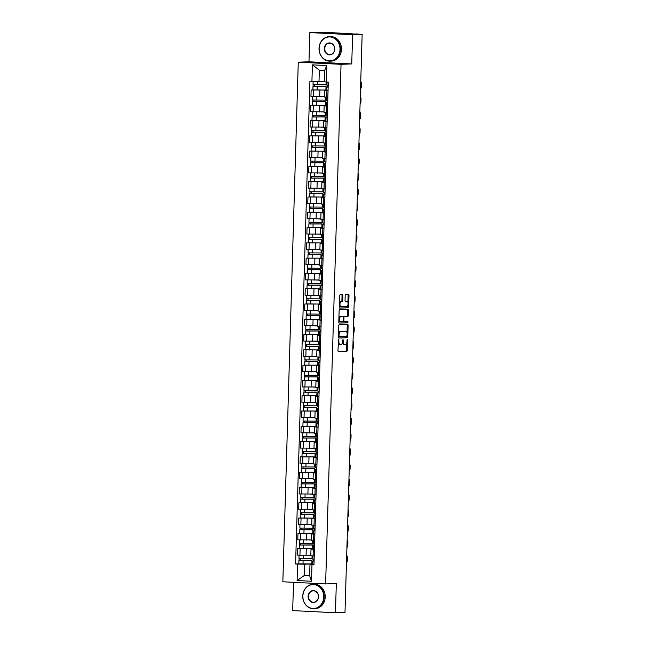 <?xml version="1.0" encoding="UTF-8"?>
<svg xmlns="http://www.w3.org/2000/svg" width="645" height="645" viewBox="0 0 645 645"><rect width="100%" height="100%" fill="white"/><g stroke="black" fill="none" stroke-linecap="round" stroke-linejoin="round"><path stroke-width="0.97" d="M338.609 339.601L337.956 350.501A0.959 0.468 92.9 0 0 338.375 351.452L346.873 351.146A0.959 0.468 92.9 0 0 347.373 350.171L347.671 339.947L347.381 339.286L347.018 339.971L346.978 341.294A3.08 1.5 92.9 0 1 345.373 344.43L344.672 344.454A3.08 1.5 92.9 0 1 344.607 344.454A3.08 1.5 92.9 0 1 343.253 341.431L342.995 339.439L342.6 341.447A3.08 1.5 92.9 0 1 340.995 344.583L340.294 344.607A3.08 1.5 92.9 0 1 340.229 344.607A3.08 1.5 92.9 0 1 338.875 341.584L338.609 339.601M342.898 295.7A0.959 0.468 92.9 0 0 342.471 294.757A0.959 0.468 92.9 0 0 342.455 294.757L340.076 294.838A0.959 0.468 92.9 0 0 339.576 295.821L339.238 307.165A0.959 0.468 92.9 0 0 339.665 308.117L348.155 307.81A0.959 0.468 92.9 0 0 348.655 306.835L348.993 295.483A0.959 0.468 92.9 0 0 348.574 294.539A0.959 0.468 92.9 0 0 348.55 294.539L345.68 294.636A0.959 0.468 92.9 0 0 345.18 295.62L345.035 300.473A0.959 0.468 92.9 0 0 345.454 301.425A0.959 0.468 92.9 0 0 345.478 301.425L346.905 301.368A2.58 1.258 92.9 0 1 346.954 301.368A2.58 1.258 92.9 0 1 348.082 303.956A2.58 1.258 92.9 0 1 346.752 306.52L341.173 306.714A2.58 1.258 92.9 0 1 341.116 306.714A2.58 1.258 92.9 0 1 339.988 304.134A2.58 1.258 92.9 0 1 341.326 301.57L342.253 301.538A0.959 0.468 92.9 0 0 342.753 300.554L342.898 295.7L342.043 295.66A0.959 0.468 92.9 0 0 341.777 294.781M341.044 64.323L351.735 63.936L352.605 34.733L362.151 34.395L344.994 612.411L335.448 612.75L336.319 583.548L325.62 583.927L341.044 64.323L298.272 62.178L282.849 581.782L325.62 583.927M339.189 324.757A0.959 0.468 92.9 0 0 338.69 325.733L338.351 337.085A0.959 0.468 92.9 0 0 338.778 338.028L347.268 337.73A0.959 0.468 92.9 0 0 347.768 336.746L348.106 325.403A0.959 0.468 92.9 0 0 347.679 324.451A0.959 0.468 92.9 0 0 347.663 324.451L339.189 324.757M338.794 322.129L339.133 310.777A0.959 0.468 92.9 0 1 339.633 309.793L348.106 309.495A0.959 0.468 92.9 0 1 348.131 309.495A0.959 0.468 92.9 0 1 348.55 310.439L348.405 315.3A0.959 0.468 92.9 0 1 347.905 316.276L344.47 316.397A0.959 0.468 92.9 0 0 343.97 317.38L343.874 320.597A0.959 0.468 92.9 0 0 344.293 321.549A0.959 0.468 92.9 0 0 344.317 321.549L347.897 321.42L347.857 322.766L339.238 323.072A0.959 0.468 92.9 0 0 339.238 323.072A0.959 0.468 92.9 0 1 338.794 322.129M352.605 34.733L309.834 32.589L331.111 32.629L356.314 34.104M293.523 582.314L292.677 610.605L335.448 612.75M309.834 32.589L308.971 61.791L298.272 62.178M362.151 34.395L356.314 33.935M314.438 549.476L311.003 549.209L310.809 555.676L314.244 555.942M312.107 548.669L300.135 548.758L299.941 555.224L310.825 555.176M299.941 555.224L297.337 555.095L297.53 548.629L299.304 548.564M311.003 549.209L313.212 549.08M300.135 548.758L297.53 548.629M314.889 534.189L311.454 533.915L311.269 540.389L314.695 540.655M299.756 533.278L297.982 533.342L297.788 539.809L311.245 539.889M311.454 533.915L313.672 533.794M312.559 533.383L297.982 533.342M315.341 518.894L311.914 518.628L311.72 525.095L315.147 525.369M300.215 517.983L298.433 518.048L298.24 524.522L311.704 524.603M311.914 518.628L314.123 518.507M313.01 518.096L298.433 518.048M315.792 503.608L312.365 503.342L312.172 509.808L315.607 510.082M300.667 502.697L298.885 502.761L298.7 509.228L312.156 509.316M312.365 503.342L314.575 503.221M313.47 502.802L298.885 502.761M316.252 488.321L312.817 488.055L312.623 494.522L316.058 494.788M301.118 487.41L299.344 487.475L299.151 493.941L312.64 494.022M312.817 488.055L315.026 487.934M313.922 487.515L299.344 487.475M316.703 473.035L313.276 472.761L313.083 479.235L316.51 479.501M301.578 472.124L299.796 472.188L299.603 478.654L313.059 478.735M313.276 472.761L315.486 472.64M314.373 472.229L299.796 472.188M317.155 457.748L313.728 457.474L313.534 463.94L316.961 464.215M302.029 456.837L300.248 456.894L300.054 463.368L313.518 463.449M313.728 457.474L315.937 457.353M314.833 456.942L300.248 456.894M317.614 442.454L314.18 442.188L313.986 448.654L317.421 448.928M302.481 441.543L300.707 441.607L300.514 448.073L313.97 448.162M314.18 442.188L316.389 442.067M315.284 441.648L300.707 441.607M318.066 427.167L314.631 426.901L314.446 433.367L317.872 433.634M302.932 426.256L301.159 426.321L300.965 432.787L314.454 432.868M314.631 426.901L316.848 426.78M315.736 426.361L301.159 426.321M318.517 411.881L315.091 411.615L314.897 418.081L318.324 418.347M303.392 410.97L301.61 411.034L301.417 417.5L314.873 417.581M315.091 411.615L317.3 411.486M316.187 411.075L301.61 411.034M318.969 396.594L315.542 396.32L315.349 402.794L318.783 403.061M303.843 395.683L302.062 395.748L301.876 402.214L315.332 402.295M315.542 396.32L317.751 396.199M316.647 395.788L302.062 395.748M319.428 381.3L315.994 381.034L315.8 387.5L319.235 387.774M318.219 380.477L302.521 380.453L302.328 386.927L315.784 387.008M315.994 381.034L318.203 380.913M317.098 380.502L302.521 380.453M319.88 366.013L316.445 365.747L316.26 372.213L319.686 372.488M304.746 365.102L302.973 365.167L302.779 371.633L316.268 371.714M316.445 365.747L318.662 365.626M317.55 365.207L302.973 365.167M320.331 350.727L316.905 350.461L316.711 356.927L320.138 357.193M305.206 349.816L303.424 349.88L303.231 356.346L316.695 356.427M316.905 350.461L319.114 350.34M318.009 349.921L303.424 349.88M320.783 335.44L317.356 335.166L317.163 341.64L320.597 341.906M305.657 334.529L303.876 334.594L303.69 341.06L317.147 341.141M317.356 335.166L319.565 335.045M318.461 334.634L303.876 334.594M321.242 320.154L317.808 319.88L317.614 326.346L321.049 326.62M320.033 319.323L304.335 319.299L304.142 325.773L317.598 325.854M317.808 319.88L320.017 319.759M318.912 319.348L304.335 319.299M321.694 304.859L318.267 304.593L318.074 311.059L321.5 311.333M306.569 303.948L304.787 304.013L304.593 310.479L318.05 310.567M318.267 304.593L320.476 304.472M319.364 304.053L304.787 304.013M322.145 289.573L318.719 289.307L318.525 295.773L321.952 296.039M307.02 288.662L305.238 288.726L305.053 295.192L318.509 295.273M318.719 289.307L320.928 289.186M319.823 288.767L305.238 288.726M322.605 274.286L319.17 274.02L318.977 280.486L322.411 280.752M307.471 273.375L305.698 273.44L305.504 279.906L318.961 279.986M319.17 274.02L321.379 273.891M320.275 273.48L305.698 273.44M323.056 259L319.622 258.726L319.436 265.2L322.863 265.466M321.847 258.169L306.149 258.153L305.956 264.619L319.412 264.7M319.622 258.726L321.839 258.605M320.726 258.194L306.149 258.153M323.508 243.705L320.081 243.439L319.888 249.905L323.314 250.179M308.383 242.794L306.601 242.859L306.407 249.333L319.872 249.413M320.081 243.439L322.29 243.318M321.178 242.907L306.601 242.859M323.959 228.419L320.533 228.153L320.339 234.619L323.774 234.893M308.834 227.508L307.052 227.572L306.867 234.038L320.323 234.127M320.533 228.153L322.742 228.032M321.637 227.612L307.052 227.572M324.419 213.132L320.984 212.866L320.791 219.332L324.225 219.598M309.286 212.221L307.512 212.286L307.318 218.752L320.775 218.832M320.984 212.866L323.193 212.745M322.089 212.326L307.512 212.286M324.87 197.846L321.444 197.572L321.25 204.046L324.677 204.312M309.745 196.935L307.963 196.999L307.77 203.465L321.226 203.546M321.444 197.572L323.653 197.451M322.54 197.039L307.963 196.999M325.322 182.559L321.895 182.285L321.702 188.751L325.128 189.025M310.197 181.648L308.415 181.705L308.221 188.179L321.686 188.259M321.895 182.285L324.104 182.164M323 181.753L308.415 181.705M325.781 167.265L322.347 166.999L322.153 173.465L325.588 173.739M310.648 166.354L308.874 166.418L308.681 172.884L322.137 172.973M322.347 166.999L324.556 166.878M323.451 166.458L308.874 166.418M326.233 151.978L322.798 151.712L322.613 158.178L326.039 158.444M311.1 151.067L309.326 151.132L309.132 157.598L322.589 157.678M322.798 151.712L325.016 151.591M323.903 151.172L309.326 151.132M326.684 136.692L323.258 136.426L323.064 142.892L326.491 143.158M311.559 135.781L309.777 135.845L309.584 142.311L323.04 142.392M323.258 136.426L325.467 136.297M324.354 135.885L309.777 135.845M327.136 121.405L323.709 121.131L323.516 127.605L326.95 127.871M312.011 120.494L310.229 120.559L310.043 127.025L323.5 127.105M323.709 121.131L325.918 121.01M324.814 120.599L310.229 120.559M327.596 106.111L324.161 105.845L323.967 112.311L327.402 112.585M312.462 105.2L310.688 105.264L310.495 111.738L323.951 111.819M324.161 105.845L326.37 105.724M325.265 105.312L310.688 105.264M328.047 90.824L324.612 90.558L324.427 97.024L327.853 97.298M312.922 89.913L311.14 89.977L310.946 96.444L324.403 96.532M324.612 90.558L326.83 90.437M325.717 90.018L311.14 89.977M311.656 563.956L304.674 564.206L304.335 575.477L309.64 575.743L309.979 564.472L312.761 564.375M309.656 575.284L304.335 575.477L297.111 580.532L297.595 564.069L304.674 564.206M309.979 564.472L311.97 564.786L311.479 581.258L297.111 580.532M311.922 81.31L312.414 64.847L326.781 65.564L326.297 82.036L324.306 81.713L324.637 70.442L319.331 70.176L319.001 81.447L309.914 81.214L295.587 563.972L297.595 564.069M311.97 564.786L313.978 564.891L328.305 82.133L326.297 82.036M351.735 63.936L308.971 61.791M319.001 81.447L324.314 81.262M298.853 563.851L295.587 563.972M314.067 560.852L314.115 559.457M314.526 545.565L314.567 544.162M314.978 530.279L315.018 528.876M315.453 515.258L314.22 515.137L315.461 514.984L315.469 513.589L314.341 513.452M315.889 499.698L315.929 498.303M316.34 484.411L316.381 483.008M316.792 469.125L316.832 467.722M317.267 454.104L316.034 453.991L317.276 453.83L317.292 452.435L316.163 452.306M317.703 438.552L317.743 437.149M318.154 423.257L318.195 421.862M318.606 407.971L318.646 406.568M319.082 392.95L317.848 392.837L319.09 392.676L319.106 391.281L317.977 391.152M319.517 377.398L319.557 375.995M319.968 362.103L320.009 360.708M320.42 346.817L320.468 345.414M320.896 331.796L319.67 331.683L320.904 331.53L320.92 330.127L319.791 329.998M321.331 316.244L321.371 314.841M321.782 300.957L321.823 299.554M322.234 285.662L322.282 284.268L321.154 284.131M322.71 270.642L321.484 270.529L322.718 270.376L322.734 268.973L321.605 268.844M323.145 255.089L323.185 253.687M323.596 239.803L323.637 238.4M324.072 224.774L322.847 224.662L324.08 224.508L324.096 223.114L322.968 222.977M324.524 209.488L323.298 209.375L324.532 209.222L324.548 207.819L323.419 207.69M324.959 193.935L324.999 192.533M325.411 178.649L325.459 177.246M325.886 163.628L324.661 163.508L325.894 163.354L325.91 161.959L324.782 161.822M326.338 148.334L325.112 148.221L326.346 148.068L326.362 146.673L325.233 146.536M326.773 132.781L326.813 131.378M327.233 117.495L327.273 116.092M327.7 102.474L326.475 102.353L327.708 102.2L327.725 100.805L326.596 100.668M328.152 87.18L326.926 87.067L328.16 86.914L328.176 85.519L327.047 85.382M311.479 581.258L309.64 575.743M324.637 70.442L326.781 65.564M319.331 70.176L312.414 64.847M338.173 343.059A3.08 1.5 92.9 0 0 339.375 344.567A3.08 1.5 92.9 0 0 339.439 344.567L340.165 344.599M342.471 342.511A3.08 1.5 92.9 0 0 343.753 344.406A3.08 1.5 92.9 0 0 343.817 344.406L344.543 344.446M338.214 351.38L346.018 351.106A0.959 0.468 92.9 0 0 346.518 350.13L346.728 342.826M347.026 332.804L347.252 325.354A0.959 0.468 92.9 0 0 346.986 324.475M338.617 337.964L346.413 337.69A0.959 0.468 92.9 0 0 346.913 336.706L346.921 336.343M339.044 336.005L339.334 336.666L346.792 336.4L347.179 334.32A3.08 1.5 92.9 0 0 345.833 331.296A3.08 1.5 92.9 0 0 345.768 331.296L340.681 331.474A3.08 1.5 92.9 0 0 339.085 334.61L339.044 336.005L338.383 335.972M338.367 336.569L339.326 336.666M345.035 331.256A3.08 1.5 92.9 0 0 344.978 331.256A3.08 1.5 92.9 0 0 344.914 331.256L345.768 331.296M338.472 333.03A3.08 1.5 92.9 0 1 339.826 331.433L344.914 331.256M343.213 316.784A0.959 0.468 92.9 0 1 343.616 316.356L347.05 316.235A0.959 0.468 92.9 0 0 347.55 315.252L347.695 310.398A0.959 0.468 92.9 0 0 347.429 309.519M343.116 321.178A0.959 0.468 92.9 0 0 343.438 321.5A0.959 0.468 92.9 0 0 343.463 321.5L344.277 321.541M339.06 323.008L347.002 322.726L347.187 321.444M340.899 316.526A2.58 1.258 92.9 0 0 339.568 319.09A2.58 1.258 92.9 0 0 340.697 321.67A2.58 1.258 92.9 0 0 340.745 321.67L342.713 321.605A0.959 0.468 92.9 0 0 343.213 320.621L343.309 317.405A0.959 0.468 92.9 0 0 342.89 316.453A0.959 0.468 92.9 0 0 342.866 316.453L340.044 316.485A2.58 1.258 92.9 0 0 338.923 317.792M338.851 320.404A2.58 1.258 92.9 0 0 339.842 321.629A2.58 1.258 92.9 0 0 339.891 321.629L340.641 321.67M342.89 316.453L342.035 316.413A0.959 0.468 92.9 0 0 342.035 316.413A0.959 0.468 92.9 0 0 342.011 316.413L342.866 316.453M340.044 316.485L342.011 316.413M339.367 302.755A2.58 1.258 92.9 0 1 340.463 301.529L341.399 301.489A0.959 0.468 92.9 0 0 341.898 300.514L342.043 295.66M339.286 305.52A2.58 1.258 92.9 0 0 340.262 306.673A2.58 1.258 92.9 0 0 340.318 306.673L341.068 306.714M346.155 301.336A2.58 1.258 92.9 0 0 346.099 301.328A2.58 1.258 92.9 0 0 346.043 301.328L346.905 301.368M345.301 301.352L346.043 301.328M347.929 302.521L348.139 295.442A0.959 0.468 92.9 0 0 347.873 294.563M339.504 308.044L347.3 307.77A0.959 0.468 92.9 0 0 347.8 306.794L347.849 305.295M312.93 558.747L298.966 558.643L299.07 555.184M310.825 555.24L308.423 555.264M312.011 560.344L300.191 560.344L300.393 558.764M312.019 560.215L298.917 560.303L299.28 558.691M312.777 563.94L298.812 563.835L298.917 560.303M300.344 560.368L299.232 560.271M346.462 562.843A2.943 2.177 94 0 0 347.341 560.553L347.429 557.707A2.943 2.177 94 0 0 346.688 555.426M314.099 560.852L312.857 561.005L314.091 561.118M312.833 564.512L313.986 564.649M312.986 559.32L314.139 559.457M313.381 543.453L299.425 543.356L299.522 539.897M311.277 539.954L308.874 539.97M312.462 545.057L300.651 545.057L300.844 543.477M312.47 544.928L299.369 545.017L299.731 543.404M313.228 548.653L299.264 548.548L299.369 545.017M300.796 545.081L299.683 544.985M313.833 528.166L299.877 528.062L299.981 524.603M311.728 524.667L309.334 524.683M312.922 529.763L301.102 529.771L301.296 528.191M312.922 529.642L299.828 529.73L300.183 528.118M313.68 533.359L299.723 533.262L299.828 529.73M301.247 529.795L300.143 529.698M346.921 547.557A2.943 2.177 94 0 0 347.8 545.267L347.881 542.421A2.943 2.177 94 0 0 347.139 540.139M314.55 545.565L313.317 545.718L314.542 545.831M313.285 549.226L314.438 549.363M313.438 544.033L314.591 544.162M347.373 532.262A2.943 2.177 94 0 0 348.252 529.972L348.332 527.134A2.943 2.177 94 0 0 347.591 524.845M315.002 530.271L313.768 530.432L314.994 530.545M313.736 533.939L314.889 534.068M313.889 528.747L315.042 528.876M323.75 597.052A11.973 10.441 -92 0 0 313.672 584.572A11.973 10.441 -92 0 0 302.884 596.004A11.973 10.441 -92 0 0 312.962 608.485A11.973 10.441 -92 0 0 323.75 597.052M302.771 595.988A12.263 10.699 88 0 1 313.027 584.265A12.263 10.699 88 0 1 324.153 597.06A12.263 10.699 88 0 1 313.897 608.783A12.263 10.699 88 0 1 302.771 595.988M318.533 596.794A5.982 5.216 88 0 1 313.139 602.511A5.982 5.216 88 0 1 308.1 596.27A5.982 5.216 88 0 1 313.494 590.554A5.982 5.216 88 0 1 318.533 596.794M308.495 596.278A5.692 4.966 -92 0 0 313.663 602.212A5.692 4.966 -92 0 0 318.42 596.77A5.692 4.966 -92 0 0 313.26 590.836A5.692 4.966 -92 0 0 308.495 596.278M313.027 584.265L314.083 584.233A12.263 10.699 88 0 1 325.209 597.02A12.263 10.699 88 0 1 314.954 608.743L313.897 608.783M340.004 49.415A11.973 10.441 -92 0 0 329.926 36.942A11.973 10.441 -92 0 0 319.138 48.375A11.973 10.441 -92 0 0 329.216 60.848A11.973 10.441 -92 0 0 340.004 49.415M319.025 48.351A12.263 10.699 88 0 1 329.281 36.636A12.263 10.699 88 0 1 340.407 49.423A12.263 10.699 88 0 1 330.151 61.146A12.263 10.699 88 0 1 319.025 48.351M334.787 49.157A5.982 5.216 88 0 1 329.393 54.873A5.982 5.216 88 0 1 324.354 48.633A5.982 5.216 88 0 1 329.748 42.917A5.982 5.216 88 0 1 334.787 49.157M324.749 48.641A5.692 4.966 -92 0 0 329.918 54.575A5.692 4.966 -92 0 0 334.674 49.141A5.692 4.966 -92 0 0 329.514 43.207A5.692 4.966 -92 0 0 324.749 48.641M329.281 36.636L330.329 36.596A12.263 10.699 88 0 1 341.463 49.391A12.263 10.699 88 0 1 331.208 61.106L330.151 61.146M314.292 512.88L300.328 512.775L300.433 509.316M312.188 509.381L309.785 509.397M313.373 514.476L301.554 514.476L301.755 512.896M313.373 514.347L300.28 514.444L300.643 512.831M314.131 518.072L300.175 517.967L300.28 514.444M301.707 514.508L300.594 514.404M314.744 497.593L300.78 497.488L300.884 494.03M312.64 494.094L310.237 494.11M313.825 499.19L302.005 499.19L302.207 497.609M313.833 499.061L300.731 499.157L301.094 497.537M314.591 502.786L300.626 502.681L300.731 499.157M302.158 499.214L301.046 499.117M315.195 482.299L301.239 482.202L301.336 478.743M313.091 478.8L310.688 478.824M314.276 483.903L302.465 483.903L302.658 482.323M314.284 483.774L301.191 483.863L301.546 482.25M315.042 487.499L301.086 487.394L301.191 483.863M302.61 483.927L301.497 483.831M347.824 516.976A2.943 2.177 94 0 0 348.703 514.686L348.792 511.848A2.943 2.177 94 0 0 348.05 509.558M314.188 518.653L315.349 518.782M348.284 501.689A2.943 2.177 94 0 0 349.155 499.399L349.243 496.553A2.943 2.177 94 0 0 348.502 494.272M315.913 499.698L314.679 499.851L315.905 499.964M314.647 503.358L315.8 503.495M314.8 498.166L315.953 498.303M348.735 486.403A2.943 2.177 94 0 0 349.614 484.113L349.695 481.267A2.943 2.177 94 0 0 348.953 478.985M316.364 484.411L315.131 484.564L316.356 484.677M315.099 488.072L316.252 488.209M315.252 482.879L316.405 483.016M315.647 467.012L301.691 466.907L301.796 463.449M313.551 463.513L311.148 463.529M314.736 468.617L302.916 468.617L303.11 467.036M314.736 468.488L301.642 468.576L301.997 466.964M315.494 472.204L301.538 472.108L301.642 468.576M303.061 468.641L301.957 468.544M349.187 471.116A2.943 2.177 94 0 0 350.066 468.818L350.146 465.98A2.943 2.177 94 0 0 349.405 463.699M316.816 469.125L315.582 469.278L316.808 469.391M315.55 472.785L316.703 472.922M315.703 467.593L316.864 467.722M316.106 451.726L302.142 451.621L302.247 448.162M314.002 448.227L311.6 448.243M315.187 453.322L303.368 453.33L303.569 451.75M315.187 453.193L302.094 453.29L302.457 451.677M315.953 456.918L301.989 456.813L302.094 453.29M303.521 453.354L302.408 453.258M349.638 455.822A2.943 2.177 94 0 0 350.517 453.532L350.606 450.694A2.943 2.177 94 0 0 349.864 448.404M316.002 457.499L317.163 457.628M316.558 436.439L302.602 436.334L302.699 432.876M314.454 432.94L312.051 432.956M315.639 438.036L303.827 438.036L304.021 436.455M315.647 437.907L302.545 438.003L302.908 436.391M316.405 441.632L302.44 441.527L302.545 438.003M303.972 438.068L302.86 437.963M350.098 440.535A2.943 2.177 94 0 0 350.977 438.245L351.057 435.407A2.943 2.177 94 0 0 350.316 433.118M317.727 438.544L316.493 438.697L317.719 438.818M316.461 442.212L317.614 442.341M316.614 437.012L317.767 437.149M317.009 421.153L303.053 421.048L303.158 417.589M314.905 417.646L312.511 417.67M316.098 422.749L304.279 422.749L304.472 421.169M316.098 422.62L303.005 422.709L303.36 421.096M316.856 426.345L302.9 426.24L303.005 422.709M304.424 422.773L303.319 422.677M350.549 425.249A2.943 2.177 94 0 0 351.428 422.959L351.509 420.113A2.943 2.177 94 0 0 350.767 417.831M318.178 423.257L316.945 423.41L318.17 423.523M316.913 426.917L318.066 427.054M317.066 421.725L318.219 421.862M317.469 405.858L303.505 405.761L303.61 402.303M315.365 402.359L312.962 402.375M316.55 407.463L304.73 407.463L304.924 405.882M316.55 407.334L303.456 407.422L303.819 405.81M317.308 411.058L303.352 410.954L303.456 407.422M304.883 407.487L303.771 407.39M351.001 409.962A2.943 2.177 94 0 0 351.88 407.672L351.968 404.826A2.943 2.177 94 0 0 351.227 402.544M318.63 407.971L317.396 408.124L318.622 408.237M317.364 411.631L318.517 411.768M317.517 406.439L318.678 406.568M317.921 390.572L303.956 390.467L304.061 387.008M315.816 387.073L313.414 387.089M317.001 392.168L305.182 392.176L305.383 390.596M317.009 392.047L303.908 392.136L304.271 390.523M317.767 395.764L303.803 395.667L303.908 392.136M305.335 392.2L304.222 392.104M351.461 394.667A2.943 2.177 94 0 0 352.331 392.378L352.42 389.54A2.943 2.177 94 0 0 351.678 387.25M317.824 396.344L318.977 396.473M318.372 375.285L304.416 375.18L304.513 371.722M316.268 371.786L313.865 371.802M317.453 376.882L305.641 376.882L305.835 375.301M317.461 376.753L304.367 376.849L304.722 375.237M305.786 376.914L304.674 376.809M351.912 379.381A2.943 2.177 94 0 0 352.791 377.091L352.871 374.253A2.943 2.177 94 0 0 352.13 371.963M319.541 377.389L318.308 377.543L319.533 377.664M318.275 381.058L319.428 381.187M318.428 375.858L319.581 375.995M318.824 359.999L304.867 359.894L304.972 356.435M316.727 356.5L314.325 356.516M317.912 361.595L306.093 361.595L306.286 360.015M317.912 361.466L304.819 361.563L305.174 359.942M318.67 365.191L304.714 365.086L304.819 361.563M306.238 361.619L305.133 361.522M352.364 364.094A2.943 2.177 94 0 0 353.242 361.805L353.323 358.959A2.943 2.177 94 0 0 352.581 356.677M319.993 362.103L318.759 362.256L319.985 362.369M318.727 365.763L319.88 365.9M318.88 360.571L320.033 360.708M319.283 344.704L305.319 344.607L305.424 341.149M317.179 341.205L314.776 341.229M318.364 346.309L306.544 346.309L306.746 344.728M318.364 346.18L305.27 346.268L305.633 344.656M319.13 349.904L305.166 349.8L305.27 346.268M306.697 346.333L305.585 346.236M352.815 348.808A2.943 2.177 94 0 0 353.694 346.518L353.783 343.672A2.943 2.177 94 0 0 353.041 341.39M320.452 346.817L319.211 346.97L320.444 347.083M319.178 350.477L320.339 350.614M319.339 345.285L320.492 345.422M319.735 329.418L305.77 329.313L305.875 325.854M317.63 325.918L315.228 325.935M318.815 331.022L306.996 331.022L307.197 329.442M318.824 330.893L305.722 330.982L306.085 329.369M319.581 334.61L305.617 334.513L305.722 330.982M307.149 331.046L306.036 330.95M353.275 333.521A2.943 2.177 94 0 0 354.153 331.224L354.234 328.386A2.943 2.177 94 0 0 353.492 326.104M319.638 335.19L320.791 335.327M320.186 314.131L306.23 314.026L306.327 310.567M318.082 310.632L315.679 310.648M319.275 315.728L307.455 315.736L307.649 314.155M319.275 315.599L306.182 315.695L306.536 314.083M307.601 315.76L306.488 315.663M353.726 318.227A2.943 2.177 94 0 0 354.605 315.937L354.686 313.099A2.943 2.177 94 0 0 353.944 310.809M321.355 316.235L320.122 316.397L321.347 316.51M320.089 319.904L321.242 320.033M320.243 314.712L321.395 314.841M320.638 298.845L306.681 298.74L306.786 295.281M318.541 295.346L316.139 295.362M319.726 300.441L307.907 300.441L308.1 298.861M319.726 300.312L306.633 300.409L306.996 298.796M320.484 304.037L306.528 303.932L306.633 300.409M308.06 300.465L306.947 300.368M354.178 302.94A2.943 2.177 94 0 0 355.056 300.651L355.145 297.813A2.943 2.177 94 0 0 354.395 295.523M321.807 300.949L320.573 301.102L321.799 301.223M320.541 304.617L321.694 304.746M320.694 299.417L321.855 299.554M321.097 283.558L307.133 283.453L307.238 279.994M318.993 280.051L316.59 280.075M320.178 285.155L308.358 285.155L308.56 283.574M320.186 285.025L307.084 285.114L307.447 283.502M320.944 288.75L306.98 288.646L307.084 285.114M308.512 285.179L307.399 285.082M354.629 287.654A2.943 2.177 94 0 0 355.508 285.364L355.597 282.518A2.943 2.177 94 0 0 354.855 280.236M322.266 285.662L321.025 285.816L322.258 285.928M321 289.323L322.153 289.46M321.549 268.264L307.592 268.167L307.689 264.708M319.444 264.764L317.042 264.781M320.63 269.868L308.818 269.868L309.011 268.288M320.638 269.739L307.536 269.828L307.899 268.215M321.395 273.464L307.431 273.359L307.536 269.828M308.963 269.892L307.85 269.795M355.089 272.367A2.943 2.177 94 0 0 355.967 270.078L356.048 267.232A2.943 2.177 94 0 0 355.306 264.95M321.452 274.036L322.605 274.173M322 252.977L308.044 252.872L308.149 249.413M319.896 249.478L317.501 249.494M321.089 254.573L309.269 254.582L309.463 253.001M321.089 254.453L307.996 254.541L308.35 252.929M309.415 254.606L308.31 254.509M355.54 257.073A2.943 2.177 94 0 0 356.419 254.783L356.5 251.945A2.943 2.177 94 0 0 355.758 249.655M323.169 255.081L321.936 255.243L323.161 255.356M321.903 258.75L323.056 258.879M322.057 253.558L323.209 253.687M322.46 237.691L308.495 237.586L308.6 234.127M320.355 234.191L317.953 234.208M321.541 239.287L309.721 239.287L309.923 237.707M321.541 239.158L308.447 239.255L308.81 237.642M322.298 242.883L308.342 242.778L308.447 239.255M309.874 239.319L308.762 239.214M355.992 241.786A2.943 2.177 94 0 0 356.87 239.497L356.959 236.659A2.943 2.177 94 0 0 356.217 234.369M323.629 239.795L322.387 239.948L323.621 240.069M322.355 243.463L323.516 243.592M322.508 238.263L323.669 238.4M322.911 222.404L308.947 222.299L309.052 218.84M320.807 218.905L318.404 218.921M321.992 224L310.172 224L310.374 222.42M322 223.871L308.899 223.968L309.261 222.348M322.758 227.596L308.794 227.492L308.899 223.968M310.326 224.025L309.213 223.928M356.451 226.5A2.943 2.177 94 0 0 357.322 224.21L357.411 221.364A2.943 2.177 94 0 0 356.669 219.082M322.814 228.169L323.967 228.306M323.363 207.109L309.406 207.013L309.503 203.554M321.258 203.61L318.856 203.635M322.444 208.714L310.632 208.714L310.825 207.134M322.452 208.585L309.358 208.674L309.713 207.061M323.209 212.31L309.253 212.205L309.358 208.674M310.777 208.738L309.664 208.641M356.903 211.213A2.943 2.177 94 0 0 357.781 208.924L357.862 206.078A2.943 2.177 94 0 0 357.12 203.796M323.266 212.882L324.419 213.019M323.814 191.823L309.858 191.718L309.963 188.259M321.718 188.324L319.315 188.34M322.903 193.427L311.084 193.427L311.277 191.847M322.903 193.298L309.81 193.387L310.172 191.775M323.661 197.015L309.705 196.919L309.81 193.387M311.229 193.452L310.124 193.355M357.354 195.927A2.943 2.177 94 0 0 358.233 193.629L358.314 190.791A2.943 2.177 94 0 0 357.572 188.509M324.983 193.935L323.75 194.089L324.975 194.201M323.717 197.596L324.87 197.733M323.871 192.404L325.032 192.533M324.274 176.537L310.31 176.432L310.414 172.973M322.169 173.037L319.767 173.053M323.355 178.133L311.535 178.141L311.737 176.561M323.355 178.004L310.261 178.101L310.624 176.488M324.121 181.729L310.156 181.624L310.261 178.101M311.688 178.165L310.576 178.068M357.806 180.632A2.943 2.177 94 0 0 358.685 178.343L358.773 175.505A2.943 2.177 94 0 0 358.031 173.215M325.443 178.641L324.201 178.802L325.435 178.915M324.169 182.309L325.33 182.438M324.33 177.117L325.483 177.246M324.725 161.25L310.769 161.145L310.866 157.686M322.621 157.751L320.218 157.767M323.806 162.846L311.995 162.846L312.188 161.266M323.814 162.717L310.713 162.814L311.075 161.202M324.572 166.442L310.608 166.337L310.713 162.814M312.14 162.871L311.027 162.774M358.265 165.346A2.943 2.177 94 0 0 359.144 163.056L359.225 160.218A2.943 2.177 94 0 0 358.483 157.928M324.628 167.023L325.781 167.152M325.177 145.964L311.221 145.859L311.325 142.4M323.072 142.456L320.678 142.481M324.266 147.56L312.446 147.56L312.64 145.98M324.266 147.431L311.172 147.52L311.527 145.907M325.024 151.156L311.067 151.051L311.172 147.52M312.591 147.584L311.487 147.487M358.717 150.059A2.943 2.177 94 0 0 359.596 147.769L359.676 144.923A2.943 2.177 94 0 0 358.934 142.642M325.08 151.728L326.233 151.865M325.636 130.669L311.672 130.572L311.777 127.113M323.532 127.17L321.129 127.186M324.717 132.273L312.898 132.273L313.091 130.693M324.717 132.144L311.624 132.233L311.986 130.621M325.475 135.869L311.519 135.764L311.624 132.233M313.051 132.298L311.938 132.201M359.168 134.773A2.943 2.177 94 0 0 360.047 132.483L360.136 129.637A2.943 2.177 94 0 0 359.394 127.355M326.797 132.781L325.564 132.935L326.789 133.047M325.531 136.442L326.692 136.579M325.685 131.249L326.846 131.378M326.088 115.382L312.124 115.278L312.228 111.819M323.983 111.883L321.581 111.899M325.169 116.979L313.349 116.987L313.551 115.407M325.177 116.858L312.075 116.947L312.438 115.334M325.935 120.575L311.97 120.478L312.075 116.947M313.502 117.011L312.39 116.914M359.628 119.478A2.943 2.177 94 0 0 360.499 117.188L360.587 114.35A2.943 2.177 94 0 0 359.846 112.061M327.257 117.487L326.023 117.648L327.249 117.761M325.991 121.155L327.144 121.284M326.144 115.963L327.297 116.092M326.539 100.096L312.583 99.991L312.68 96.532M324.435 96.597L322.032 96.613M325.62 101.692L313.809 101.692L314.002 100.112M325.628 101.563L312.535 101.66L312.889 100.048M326.386 105.288L312.43 105.183L312.535 101.66M313.954 101.725L312.841 101.62M360.079 104.192A2.943 2.177 94 0 0 360.958 101.902L361.039 99.064A2.943 2.177 94 0 0 360.297 96.774M326.443 105.869L327.596 105.998M326.991 84.809L313.035 84.705L313.131 81.335M324.314 81.31L322.492 81.326M326.08 86.406L314.26 86.406L314.454 84.826M326.08 86.277L312.986 86.374L313.341 84.753M326.838 90.002L312.881 89.897L312.986 86.374M314.405 86.43L313.301 86.333M360.531 88.905A2.943 2.177 94 0 0 361.41 86.615L361.49 83.769A2.943 2.177 94 0 0 360.749 81.488M326.894 90.574L328.047 90.711M313.293 105.401L313.099 111.867M312.841 120.688L312.648 127.154M312.39 135.974L312.196 142.44M311.93 151.261L311.745 157.727M311.479 166.547L311.285 173.021M311.027 181.842L310.834 188.308M310.576 197.128L310.382 203.594M310.116 212.415L309.923 218.881M309.664 227.701L309.471 234.175M309.213 242.996L309.019 249.462M308.753 258.282L308.568 264.748M308.302 273.569L308.108 280.035M307.85 288.855L307.657 295.321M307.399 304.142L307.205 310.616M306.939 319.436L306.754 325.902M306.488 334.723L306.294 341.189M306.036 350.009L305.843 356.475M305.585 365.296L305.391 371.77M305.125 380.59L304.932 387.056M304.674 395.877L304.48 402.343M304.222 411.163L304.029 417.629M303.763 426.45L303.577 432.916M303.311 441.736L303.118 448.21M302.86 457.031L302.666 463.497M302.408 472.317L302.215 478.784M301.949 487.604L301.755 494.07M301.497 502.89L301.304 509.365M301.046 518.185L300.852 524.651M300.586 533.471L300.401 539.938M313.752 90.107L313.559 96.581M319.888 90.227L319.694 96.694M319.436 105.514L319.243 111.988M326.467 106.054L326.273 112.528M318.985 120.8L318.791 127.275M326.015 121.349L325.822 127.815M318.525 136.095L318.34 142.561M325.556 136.635L325.37 143.101M318.074 151.381L317.88 157.848M325.104 151.922L324.911 158.388M317.622 166.668L317.429 173.134M324.653 167.208L324.459 173.682M317.171 181.955L316.977 188.429M324.201 182.503L324.008 188.969M316.711 197.249L316.518 203.715M323.742 197.789L323.556 204.255M316.26 212.536L316.066 219.002M323.29 213.076L323.097 219.542M315.808 227.822L315.615 234.288M322.839 228.362L322.645 234.836M315.349 243.109L315.163 249.583M322.387 243.649L322.194 250.123M314.897 258.395L314.704 264.869M321.928 258.943L321.734 265.409M314.446 273.69L314.252 280.156M321.476 274.23L321.283 280.696M313.994 288.976L313.801 295.442M321.025 289.516L320.831 295.982M313.534 304.263L313.349 310.729M320.565 304.803L320.38 311.277M313.083 319.549L312.889 326.023M320.114 320.097L319.92 326.564M312.632 334.844L312.438 341.31M319.662 335.384L319.469 341.85M312.172 350.13L311.986 356.596M319.211 350.67L319.017 357.137M311.72 365.417L311.527 371.883M318.751 365.957L318.557 372.431M311.269 380.703L311.075 387.177M318.299 381.243L318.106 387.718M310.817 395.99L310.624 402.464M317.848 396.538L317.654 403.004M310.358 411.284L310.172 417.75M317.388 411.824L317.203 418.291M309.906 426.571L309.713 433.037M316.937 427.111L316.743 433.577M309.455 441.857L309.261 448.323M316.485 442.397L316.292 448.872M309.003 457.144L308.81 463.618M316.034 457.692L315.84 464.158M308.544 472.438L308.35 478.904M315.574 472.978L315.389 479.445M308.092 487.725L307.899 494.191M315.123 488.265L314.929 494.731M307.641 503.011L307.447 509.477M314.671 503.551L314.478 510.026M307.181 518.298L306.996 524.772M314.22 518.838L314.026 525.312M306.73 533.584L306.536 540.059M313.76 534.133L313.567 540.599M306.278 548.879L306.085 555.345M313.309 549.419L313.115 555.885M326.918 90.768L326.733 97.242M338.222 341.552L338.875 341.584M342.64 340.068L343.293 340.1M342.6 341.39L343.253 341.431M347.018 339.915L347.671 339.947M346.518 350.13L347.373 350.171M346.018 351.106L346.873 351.146M338.262 340.229L338.915 340.262M347.252 325.354L348.106 325.403M346.913 336.706L347.768 336.746M346.413 337.69L347.268 337.73M339.826 331.433L340.681 331.474M338.423 334.578L339.085 334.61M347.695 310.398L348.55 310.439M347.55 315.252L348.405 315.3M347.05 316.235L347.905 316.276M343.616 316.356L344.47 316.397M343.309 317.348L343.97 317.38M343.213 320.565L343.874 320.597M347.002 322.726L347.857 322.766M341.898 300.514L342.753 300.554M341.399 301.489L342.253 301.538M340.463 301.529L341.326 301.57M348.139 295.442L348.993 295.483M347.8 306.794L348.655 306.835M347.3 307.77L348.155 307.81M311.995 558.764L312.083 555.829M303.166 558.828L303.271 555.337M311.841 563.956L311.946 560.424M303.013 564.02L303.118 560.497M312.446 543.477L312.535 540.542M303.618 543.542L303.722 540.05M312.293 548.669L312.398 545.138M303.464 548.734L303.569 545.202M312.898 528.182L312.986 525.248M304.077 528.255L304.182 524.764M312.744 533.383L312.849 529.851M303.924 533.447L304.029 529.916M313.357 512.896L313.438 509.961M304.529 512.96L304.633 509.477M313.204 518.088L313.309 514.565M304.375 518.161L304.48 514.629M313.809 497.609L313.897 494.675M304.98 497.674L305.085 494.191M313.655 502.802L313.76 499.278M304.827 502.866L304.932 499.343M314.26 482.323L314.349 479.388M305.44 482.387L305.536 478.896M314.107 487.515L314.212 483.984M305.279 487.58L305.383 484.056M314.712 467.028L314.8 464.094M305.891 467.101L305.996 463.61M314.558 472.229L314.663 468.697M305.738 472.293L305.843 468.762M315.171 451.742L315.26 448.807M306.343 451.806L306.448 448.323M315.018 456.934L315.123 453.411M306.19 457.007L306.294 453.475M315.623 436.455L315.711 433.521M306.794 436.52L306.899 433.037M315.469 441.648L315.574 438.124M306.641 441.712L306.746 438.189M316.074 421.169L316.163 418.234M307.254 421.233L307.351 417.742M315.921 426.361L316.026 422.83M307.093 426.426L307.197 422.902M316.534 405.882L316.614 402.948M307.705 405.947L307.81 402.456M316.373 411.075L316.477 407.543M307.552 411.139L307.657 407.608M316.985 390.588L317.074 387.653M308.157 390.66L308.262 387.169M316.832 395.788L316.937 392.257M308.004 395.853L308.108 392.321M317.437 375.301L317.525 372.367M308.608 375.366L308.713 371.883M317.284 380.494L317.388 376.97M308.455 380.566L308.56 377.035M317.888 360.015L317.977 357.08M309.068 360.079L309.173 356.596M317.735 365.207L317.84 361.684M308.915 365.272L309.019 361.748M318.348 344.728L318.436 341.794M309.519 344.793L309.624 341.302M318.195 349.921L318.299 346.389M309.366 349.985L309.471 346.462M318.799 329.434L318.888 326.499M309.971 329.506L310.076 326.015M318.646 334.634L318.751 331.103M309.818 334.699L309.923 331.167M319.251 314.147L319.339 311.213M310.43 314.212L310.527 310.729M319.098 319.339L319.202 315.816M310.269 319.412L310.374 315.881M319.71 298.861L319.791 295.926M310.882 298.925L310.987 295.442M319.549 304.053L319.654 300.53M310.729 304.118L310.834 300.594M320.162 283.574L320.251 280.639M311.333 283.639L311.438 280.148M320.009 288.767L320.114 285.235M311.18 288.831L311.285 285.308M320.613 268.288L320.702 265.353M311.785 268.352L311.89 264.861M320.46 273.48L320.565 269.949M311.632 273.544L311.737 270.013M321.065 252.993L321.154 250.058M312.244 253.066L312.349 249.575M320.912 258.194L321.017 254.662M312.091 258.258L312.196 254.727M321.524 237.707L321.605 234.772M312.696 237.771L312.801 234.288M321.371 242.899L321.476 239.376M312.543 242.972L312.648 239.44M321.976 222.42L322.065 219.485M313.147 222.485L313.252 219.002M321.823 227.612L321.928 224.089M312.994 227.677L313.099 224.154M322.427 207.134L322.516 204.199M313.607 207.198L313.704 203.707M322.274 212.326L322.379 208.795M313.446 212.39L313.551 208.867M322.887 191.839L322.968 188.904M314.059 191.912L314.163 188.421M322.726 197.039L322.831 193.508M313.905 197.104L314.01 193.573M323.339 176.553L323.427 173.618M314.51 176.617L314.615 173.134M323.185 181.745L323.29 178.222M314.357 181.817L314.462 178.286M323.79 161.266L323.879 158.331M314.962 161.331L315.066 157.848M323.637 166.458L323.742 162.935M314.808 166.523L314.913 163M324.242 145.98L324.33 143.045M315.421 146.044L315.518 142.553M324.088 151.172L324.193 147.641M315.268 151.236L315.373 147.713M324.701 130.693L324.782 127.758M315.873 130.758L315.977 127.267M324.548 135.885L324.645 132.354M315.719 135.95L315.824 132.419M325.153 115.399L325.241 112.464M316.324 115.471L316.429 111.98M324.999 120.599L325.104 117.067M316.171 120.663L316.276 117.132M325.604 100.112L325.693 97.177M316.776 100.177L316.88 96.694M325.451 105.304L325.556 101.781M316.622 105.377L316.727 101.846M326.056 84.826L326.144 82.012M317.235 84.89L317.34 81.415M325.902 90.018L326.007 86.495M317.082 90.082L317.187 86.559M339.375 344.567L340.229 344.607M343.753 344.406L344.607 344.454M338.48 336.625L339.334 336.666M344.978 331.256L345.833 331.296M343.438 321.5L344.293 321.549M339.842 321.629L340.697 321.67M340.262 306.673L341.116 306.714M346.099 301.328L346.954 301.368M313.615 560.908L313.631 560.328M312.857 561.005L312.752 564.536M313.01 555.885L312.914 559.344M314.067 545.622L314.091 545.041M314.526 530.327L314.542 529.755M313.317 545.718L313.212 549.25M313.47 540.591L313.365 544.049M313.768 530.432L313.663 533.955M313.922 525.304L313.817 528.763M314.978 515.041L314.994 514.46M315.429 499.754L315.445 499.174M315.889 484.468L315.905 483.887M314.22 515.137L314.115 518.669M314.373 510.018L314.268 513.476M314.679 499.851L314.575 503.382M314.825 494.731L314.728 498.19M315.131 484.564L315.026 488.096M315.284 479.437L315.179 482.895M316.34 469.181L316.356 468.601M315.582 469.278L315.478 472.801M315.736 464.15L315.631 467.609M316.792 453.887L316.808 453.306M316.034 453.991L315.929 457.515M316.187 448.864L316.09 452.322M317.243 438.6L317.267 438.019M316.493 438.697L316.389 442.228M316.647 433.577L316.542 437.036M317.703 423.313L317.719 422.733M316.945 423.41L316.84 426.942M317.098 418.291L316.993 421.749M318.154 408.027L318.17 407.447M317.396 408.124L317.292 411.655M317.55 402.996L317.445 406.455M318.606 392.732L318.622 392.152M317.848 392.837L317.751 396.361M318.001 387.709L317.904 391.168M319.065 377.446L319.082 376.865M304.263 380.373L304.367 376.849M318.308 377.543L318.203 381.074M318.461 372.423L318.356 375.882M319.517 362.159L319.533 361.579M318.759 362.256L318.654 365.788M318.912 357.137L318.807 360.595M319.968 346.873L319.985 346.292M319.211 346.97L319.106 350.501M319.364 341.842L319.259 345.301M320.42 331.586L320.444 331.006M319.67 331.683L319.565 335.207M319.815 326.555L319.718 330.014M320.879 316.292L320.896 315.711M306.077 319.219L306.182 315.695M320.122 316.397L320.017 319.92M320.275 311.269L320.17 314.728M321.331 301.005L321.347 300.425M320.573 301.102L320.468 304.633M320.726 295.982L320.621 299.441M321.782 285.719L321.799 285.138M321.025 285.816L320.92 289.347M321.178 280.696L321.081 284.155M322.234 270.432L322.258 269.852M321.484 270.529L321.379 274.061M321.637 265.401L321.533 268.86M322.694 255.138L322.71 254.557M307.891 258.073L307.996 254.541M321.936 255.243L321.831 258.766M322.089 250.115L321.984 253.574M323.145 239.851L323.161 239.271M322.387 239.948L322.282 243.479M322.54 234.828L322.436 238.287M323.596 224.565L323.613 223.984M322.847 224.662L322.742 228.193M322.992 219.542L322.895 223.001M324.056 209.278L324.072 208.698M323.298 209.375L323.193 212.906M323.451 204.247L323.347 207.706M324.508 193.992L324.524 193.411M323.75 194.089L323.645 197.612M323.903 188.961L323.798 192.42M324.959 178.697L324.975 178.117M324.201 178.802L324.096 182.325M324.354 173.674L324.258 177.133M325.411 163.411L325.435 162.83M324.661 163.508L324.556 167.039M324.814 158.388L324.709 161.847M325.87 148.124L325.886 147.544M325.112 148.221L325.007 151.752M325.265 143.101L325.161 146.56M326.322 132.838L326.338 132.257M325.564 132.935L325.459 136.466M325.717 127.807L325.612 131.266M326.773 117.543L326.789 116.963M326.023 117.648L325.918 121.171M326.168 112.52L326.072 115.979M327.233 102.257L327.249 101.676M326.475 102.353L326.37 105.885M326.628 97.234L326.523 100.693M327.684 86.97L327.7 86.39M326.926 87.067L326.822 90.598M327.071 82.068L326.975 85.406"/></g></svg>
